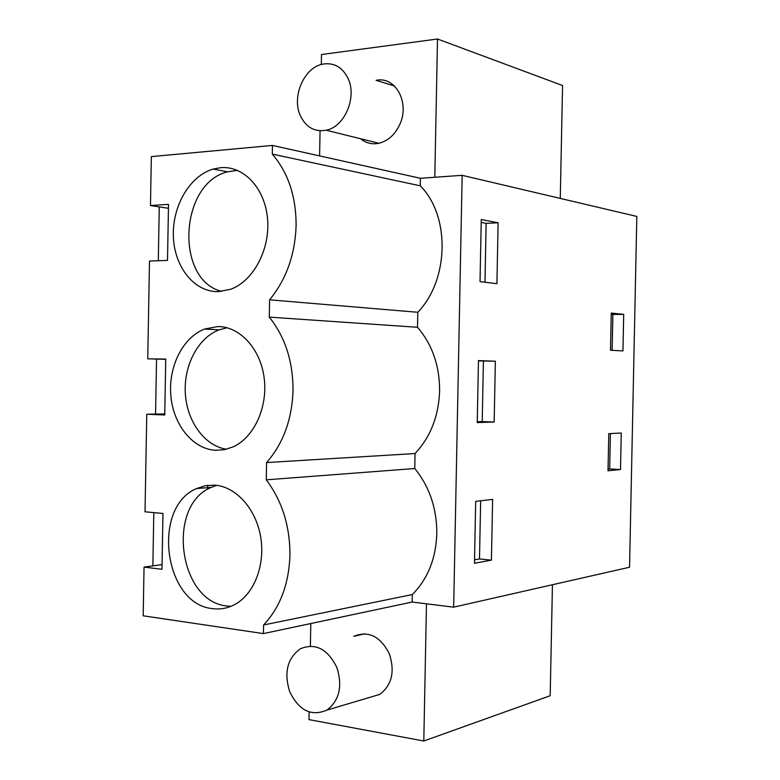 <?xml version="1.0" encoding="UTF-8"?>
<svg xmlns="http://www.w3.org/2000/svg" width="780" height="780" viewBox="0 0 780 780"><rect width="100%" height="100%" fill="white"/><g stroke="black" fill="none" stroke-linecap="round" stroke-linejoin="round"><path stroke-width="1.17" d="M420.401 178.288L420.254 185.816C450.401 215.855 449.124 279.913 417.797 312.273L417.505 327.288C432.286 344.575 439.657 365.83 439.618 391.043C438.662 416.237 430.482 437.073 415.048 453.541L414.765 468.526C429.507 486.759 436.868 508.482 436.819 533.686C435.874 558.802 427.703 579.091 412.308 594.555L412.171 602.043L453.668 607.162L629.548 567.236L636.821 216.43L462.16 175.325L420.401 178.288L272.454 145.431L151.349 156.614L150.472 205.559L168.441 208.289M412.171 602.043L263.406 633.594L143.179 615.81L144.047 567.099L161.977 569.293L162.971 513.464L145.022 511.797L146.767 414.229L164.736 414.989L165.74 359.053L147.751 358.819L149.487 261.076L167.505 260.393L168.509 204.36L150.472 205.559M272.454 145.431L272.298 154.099C288.161 172.604 296.098 196.375 296.107 225.4L296.098 225.947C294.996 255.021 286.162 279.649 269.597 299.822L269.276 317.119C285.158 336.97 293.065 361.452 293.026 390.565C291.983 419.65 283.169 443.654 266.575 462.56L266.263 479.827C282.097 500.935 289.994 526.042 289.945 555.136C288.912 584.123 280.118 607.405 263.572 624.985L263.406 633.594M420.254 185.816L272.298 154.099M453.668 607.162L462.16 175.325M498.118 222.768L496.909 283.706L480.031 281.629L481.26 219.541L498.118 222.768L486.145 223.353L481.202 222.427M623.707 314.36L622.947 350.922L610.496 350.23L611.267 313.063L623.707 314.36L612.856 314.447L612.125 350.317M495.368 361.208L494.159 422.038L477.243 422.565L478.462 360.584L495.368 361.208L478.462 360.877M620.5 469.54L608.01 470.759L608.78 433.66L621.25 433.027L620.5 469.54L609.677 468.926L610.408 433.573M491.41 560.137L474.454 563.267L475.683 501.384L492.619 499.405L491.41 560.137L479.495 558.948L474.523 559.845M152.851 565.88L153.806 512.616M155.561 414.082L156.546 359.073M158.301 260.744L159.256 206.895M220.574 167.69C243.653 165.506 265.102 188.292 267.56 218.995C270.241 249.639 253.227 281.278 230.49 289.312L218.322 291.642C194.415 292.207 174.486 267.228 173.384 236.837C172.029 206.486 189.637 175.841 213.203 169.065L220.574 167.69M217.678 326.566C239.674 326.303 260.383 348.562 264.137 377.803C268.067 406.994 254.144 437.434 233.123 446.872L224.377 449.69L215.426 450.284C192.641 448.978 173.277 424.661 170.839 395.674C168.226 366.717 182.822 337.34 204.604 329.043L217.678 326.566M214.793 485.15C235.814 486.613 255.791 508.531 260.608 536.562C265.541 564.574 254.319 593.882 235.092 604.354C227.906 608.254 220.389 609.677 212.54 608.624C163.829 604.315 151.427 506.932 196.648 488.543L205.52 485.648L214.793 485.15M321.311 64.496L321.497 54.522L437.502 39L434.801 177.265M320.063 130.767L319.595 155.903M394.456 85.995L376.096 80.33C395.645 75.855 410.28 103.194 399.555 124.936C394.729 134.911 387.835 141.034 378.875 143.276C372.05 144.641 365.966 143.14 360.633 138.762M560.274 198.412L562.565 85.527L437.502 39M162.055 564.603L144.047 567.099M412.308 594.555L263.572 624.985M426.485 603.808L423.803 741L550.192 695.731L552.445 584.737M310.791 623.542L310.372 646.142M309.133 711.945L308.987 719.618L423.803 741M364.728 633.779L353.769 636.334C368.462 630.396 380.328 636.226 389.347 653.816C395.099 671.6 391.892 685.133 379.733 694.424L369.691 697.398M417.797 312.273L269.597 299.822M415.048 453.541L266.575 462.56M414.765 468.526L266.263 479.827M417.505 327.288L269.276 317.119M484.975 282.243L486.145 223.353M611.237 314.281L612.856 314.447M494.159 422.038L482.215 421.57L483.415 361.062M482.215 421.57L477.253 421.726M608.049 469.082L609.677 468.926M479.495 558.948L480.646 500.809M164.755 413.936L146.767 414.229M147.751 358.819L165.73 359.327M237.432 170.352L227.633 171.814C179.39 183.134 174.759 280.088 221.754 291.408M227.048 327.766L219.092 329.843C198.013 337.847 183.573 365.527 185.318 393.49C186.947 421.444 204.565 445.868 226.444 449.231M216.645 485.335L211.175 487.402C166.159 505.616 178.532 601.77 226.999 606.001L230.977 606.323M300.388 115.752C291.291 96.652 304.317 66.807 323.329 64.028C334.25 62.527 342.478 67.304 348.017 78.37C357.269 97.246 344.594 126.886 326.167 130.231C314.613 132.181 306.014 127.355 300.388 115.752M289.624 691.49C283.832 672.448 287.401 658.222 300.339 648.794C315.412 642.642 327.581 648.843 336.843 667.417C342.742 686.176 339.446 700.391 326.966 710.073C311.317 716.781 298.867 710.59 289.624 691.49M207.724 485.306L207.655 489.294M227.633 171.814L213.203 169.065M219.082 329.833L204.604 329.043M211.175 487.402L196.648 488.543M219.541 291.593L219.56 290.677M326.167 130.231L378.875 143.276M326.966 710.073L379.733 694.424"/></g></svg>
